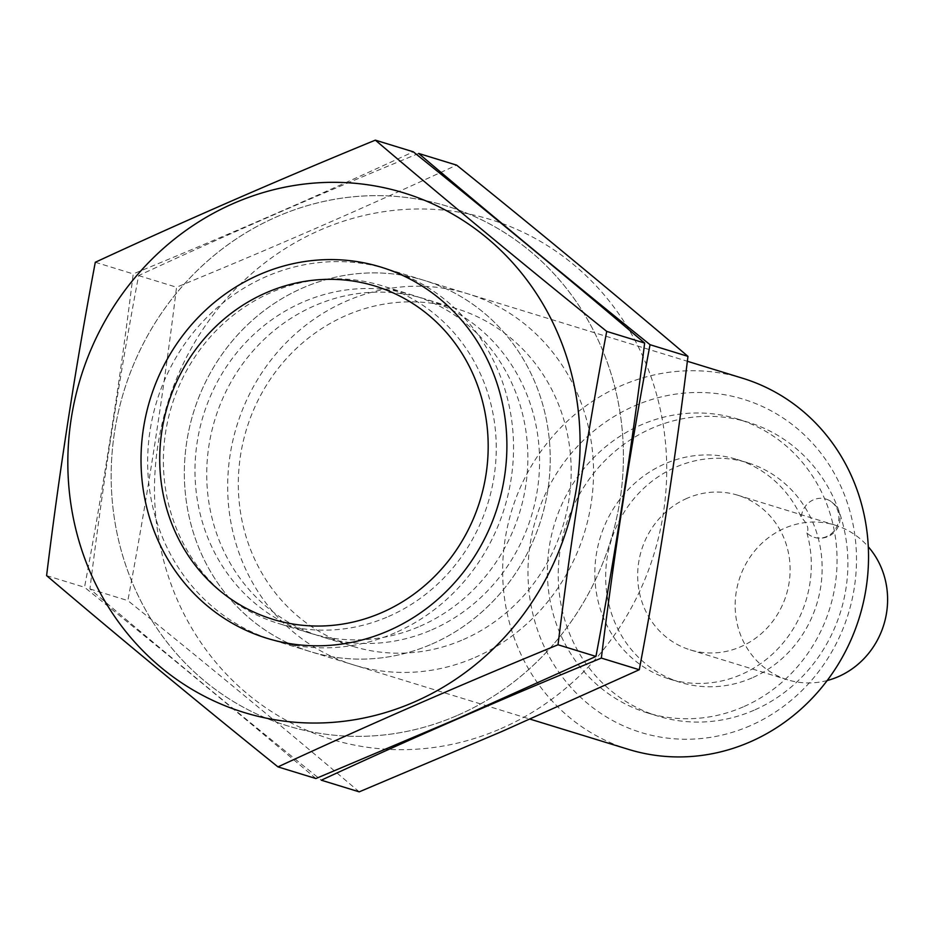 <?xml version="1.0" encoding="UTF-8"?>
<svg xmlns="http://www.w3.org/2000/svg" width="932" height="932" viewBox="0 0 932 932"><rect width="100%" height="100%" fill="white"/><g stroke="black" fill="none" stroke-linecap="round" stroke-linejoin="round"><path stroke-width="0.7" stroke-dasharray="4.66 3.5" d="M395.075 632.828A194.147 181.845 107.1 0 1 273.565 640.307A194.147 181.845 107.1 0 1 156.774 401.308A194.147 181.845 107.1 0 1 387.63 269.15A194.147 181.845 107.1 0 1 513.497 443.469A194.147 181.845 107.1 0 1 395.075 632.828M628.564 749.398A194.147 181.845 107.1 0 1 511.773 510.41A194.147 181.845 107.1 0 1 742.629 378.252M750.12 725.772A174.307 163.263 107.1 0 1 530.18 543.962A174.307 163.263 107.1 0 1 796.417 427.87A174.307 163.263 107.1 0 1 750.12 725.772M743.27 706.864A153.698 143.959 107.1 0 1 647.088 712.782A153.698 143.959 107.1 0 1 554.622 523.574A153.698 143.959 107.1 0 1 737.387 418.946A153.698 143.959 107.1 0 1 837.029 556.952A153.698 143.959 107.1 0 1 743.27 706.864M754.104 710.196A153.698 143.959 107.1 0 1 657.922 716.114A153.698 143.959 107.1 0 1 565.456 526.906A153.698 143.959 107.1 0 1 748.221 422.278A153.698 143.959 107.1 0 1 847.864 560.283A153.698 143.959 107.1 0 1 754.104 710.196M806.914 532.941A114.869 107.588 107.1 0 1 741.208 674.57A114.869 107.588 107.1 0 1 669.327 678.997A114.869 107.588 107.1 0 1 600.22 537.589A114.869 107.588 107.1 0 1 736.816 459.394A114.869 107.588 107.1 0 1 801.264 517.353C807.345 523.598 809.221 528.793 806.914 532.941A20.003 18.745 -72.9 0 0 814.184 537.31A20.003 18.745 -72.9 0 0 833.674 531.415A20.003 18.745 -72.9 0 0 837.705 510.491A20.003 18.745 -72.9 0 0 825.938 499.063A20.003 18.745 -72.9 0 0 801.264 517.353M752.042 677.902A114.869 107.588 107.1 0 1 680.15 682.317A114.869 107.588 107.1 0 1 611.054 540.921A114.869 107.588 107.1 0 1 747.639 462.726A114.869 107.588 107.1 0 1 822.117 565.864A114.869 107.588 107.1 0 1 752.042 677.902M687.035 498.317A80.898 75.772 -72.9 0 0 637.686 577.211A80.898 75.772 -72.9 0 0 690.134 649.849A80.898 75.772 -72.9 0 0 740.765 646.726A80.898 75.772 -72.9 0 0 790.103 567.833A80.898 75.772 -72.9 0 0 737.666 495.195A80.898 75.772 -72.9 0 0 687.035 498.317M827.185 680.535A80.898 75.772 107.1 0 1 787.622 679.812A80.898 75.772 107.1 0 1 738.959 580.228A80.898 75.772 107.1 0 1 835.154 525.159A80.898 75.772 107.1 0 1 868.298 546.781M457.542 715.345A271.795 254.587 -72.9 0 0 529.726 250.825A271.795 254.587 -72.9 0 0 114.578 431.842A271.795 254.587 -72.9 0 0 457.542 715.345A271.795 254.587 -72.9 0 0 622.168 429.582A271.795 254.587 -72.9 0 0 408.962 197.805A271.795 254.587 -72.9 0 0 112.399 502.418A271.795 254.587 -72.9 0 0 457.542 715.345M431.761 644.105A194.147 181.845 -72.9 0 0 483.312 312.302A194.147 181.845 -72.9 0 0 186.784 441.593A194.147 181.845 -72.9 0 0 431.761 644.105A194.147 181.845 -72.9 0 0 483.312 312.302A194.147 181.845 -72.9 0 0 186.784 441.593A194.147 181.845 -72.9 0 0 431.761 644.105M315.89 778.535C242.075 715.799 164.952 652.051 84.521 587.288C104.058 483.848 120.298 379.394 133.218 273.915C229.377 234.445 322.728 193.74 413.284 151.8M420.076 626.222A176.626 165.442 -72.9 0 0 527.815 453.954A176.626 165.442 -72.9 0 0 413.307 295.374A176.626 165.442 -72.9 0 0 203.281 415.602A176.626 165.442 -72.9 0 0 309.529 633.026A176.626 165.442 -72.9 0 0 420.076 626.222M388.481 616.518A176.626 165.442 -72.9 0 0 496.22 444.249A176.626 165.442 -72.9 0 0 381.712 285.658A176.626 165.442 -72.9 0 0 171.686 405.886A176.626 165.442 -72.9 0 0 277.934 623.31A176.626 165.442 -72.9 0 0 388.481 616.518M95.297 262.265L133.218 273.915M46.6 575.627L84.521 587.288M500.868 728.661A271.795 254.587 -72.9 0 0 573.052 264.14A271.795 254.587 -72.9 0 0 157.904 445.158A271.795 254.587 -72.9 0 0 500.868 728.661M475.087 657.421A194.147 181.845 -72.9 0 0 526.638 325.618A194.147 181.845 -72.9 0 0 230.111 454.909A194.147 181.845 -72.9 0 0 475.087 657.421M359.216 791.851C285.402 729.115 208.279 665.366 127.847 600.604C147.384 497.164 163.624 392.71 176.544 287.231C272.703 247.761 366.055 207.055 456.61 165.115M418.678 153.465C322.519 192.936 229.167 233.641 138.623 275.581C119.086 379.021 102.858 483.475 89.926 588.942C163.741 651.678 240.864 715.427 321.295 780.201M463.402 639.538A176.626 165.442 -72.9 0 0 571.141 467.27A176.626 165.442 -72.9 0 0 456.633 308.69A176.626 165.442 -72.9 0 0 246.607 428.918A176.626 165.442 -72.9 0 0 352.867 646.342A176.626 165.442 -72.9 0 0 463.402 639.538M431.807 629.834A176.626 165.442 -72.9 0 0 539.546 457.565A176.626 165.442 -72.9 0 0 425.039 298.974A176.626 165.442 -72.9 0 0 215.012 419.202A176.626 165.442 -72.9 0 0 321.26 636.626A176.626 165.442 -72.9 0 0 431.807 629.834M138.623 275.581L176.544 287.231M89.926 588.942L127.847 600.604M273.565 640.307L530.075 719.131M387.63 269.15L687.362 361.267M647.088 712.782L657.922 716.114M737.387 418.946L748.221 422.278M669.327 678.997L680.15 682.317M736.816 459.394L747.639 462.726M814.184 537.31A20.003 20.003 0 0 0 839.184 524.064A20.003 20.003 0 0 0 825.938 499.063M690.134 649.849L787.622 679.812M737.666 495.195L835.154 525.159M413.307 295.374L381.712 285.658M309.529 633.026L277.934 623.31M456.633 308.69L425.039 298.974M352.867 646.342L321.26 636.626"/><path stroke-width="1.4" d="M381.84 612.569A174.296 163.251 107.1 0 1 161.912 430.782A174.296 163.251 107.1 0 1 428.126 314.701A174.296 163.251 107.1 0 1 381.84 612.569M687.362 361.267L742.629 378.252A194.147 181.845 107.1 0 1 868.496 552.571A194.147 181.845 107.1 0 1 750.062 741.93A194.147 181.845 107.1 0 1 628.564 749.398L530.075 719.131M868.298 546.781A80.898 75.772 107.1 0 1 838.252 676.69A80.898 75.772 107.1 0 1 827.185 680.535M375.351 140.149L413.284 151.8C493.704 216.574 570.827 280.322 644.641 343.058C631.721 448.525 615.481 552.979 595.944 656.419L458.428 718.246L315.89 778.535L277.969 766.885C367.523 725.376 460.874 684.671 558.023 644.769C570.955 539.29 587.183 434.836 606.72 331.396C526.289 266.634 449.166 202.885 375.351 140.149C279.192 179.62 185.841 220.325 95.297 262.265C75.76 365.705 59.52 470.159 46.6 575.627C120.414 638.362 197.537 702.111 277.969 766.885M365.635 184.489A271.795 254.587 -72.9 0 0 69.073 489.102A271.795 254.587 -72.9 0 0 414.216 702.029A271.795 254.587 -72.9 0 0 578.842 416.266A271.795 254.587 -72.9 0 0 365.635 184.489M388.434 630.789A194.147 181.845 -72.9 0 0 439.986 298.986A194.147 181.845 -72.9 0 0 143.458 428.289A194.147 181.845 -72.9 0 0 388.434 630.789M606.72 331.396L644.641 343.058M558.023 644.769L595.944 656.419M456.61 165.115C537.03 229.889 614.153 293.638 687.967 356.373C675.048 461.841 658.808 566.295 639.27 669.735L501.754 731.562L359.216 791.851L321.295 780.201C410.849 738.692 504.2 697.986 601.35 658.085C614.281 552.606 630.51 448.152 650.047 344.712C569.615 279.95 492.504 216.201 418.678 153.465L456.61 165.115M650.047 344.712L687.967 356.373M601.35 658.085L639.27 669.735"/></g></svg>
